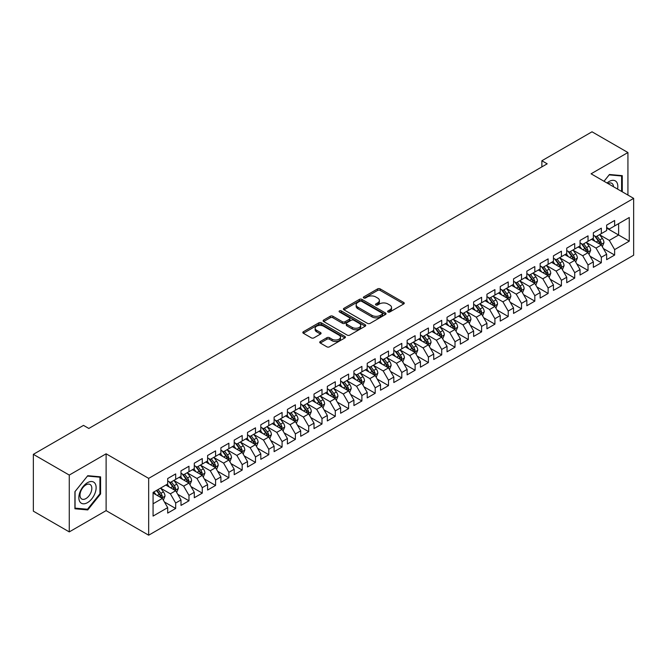 <?xml version="1.0" encoding="UTF-8"?>
<svg xmlns="http://www.w3.org/2000/svg" width="667" height="667" viewBox="0 0 667 667"><rect width="100%" height="100%" fill="white"/><g stroke="black" fill="none" stroke-linecap="round" stroke-linejoin="round"><path stroke-width="1" d="M388.011 311.981A1.292 0.75 0 0 0 389.836 311.981L403.71 303.969A1.843 1.067 0 0 0 404.252 303.218A1.843 1.067 0 0 0 403.71 302.468L380.207 288.894A1.843 1.067 0 0 0 377.597 288.894L363.723 296.907A1.292 0.75 0 0 0 363.34 297.432A1.292 0.75 0 0 0 363.723 297.957A1.292 0.75 0 0 0 365.549 297.957L367.342 296.923A5.911 3.41 0 0 1 375.704 296.923L377.664 298.057A5.911 3.41 0 0 1 379.39 300.467A5.911 3.41 0 0 1 377.664 302.876L375.863 303.919A1.292 0.75 0 0 0 375.488 304.444A1.292 0.75 0 0 0 375.863 304.969A1.292 0.75 0 0 0 377.689 304.969L379.49 303.935A5.911 3.41 0 0 1 387.844 303.935L389.803 305.061A5.911 3.41 0 0 1 391.537 307.479A5.911 3.41 0 0 1 389.803 309.888L388.011 310.922A1.292 0.75 0 0 0 387.627 311.456A1.292 0.75 0 0 0 388.011 311.981L388.011 310.922M320.277 341.512A1.843 1.067 0 0 0 319.735 342.263A1.843 1.067 0 0 0 320.277 343.021L326.872 346.823A1.843 1.067 0 0 0 329.481 346.823L344.889 337.927A1.843 1.067 0 0 0 345.431 337.177A1.843 1.067 0 0 0 344.889 336.426L321.386 322.853A1.843 1.067 0 0 0 318.776 322.853L303.368 331.749A1.843 1.067 0 0 0 302.826 332.5A1.843 1.067 0 0 0 303.368 333.258L311.331 337.852A1.843 1.067 0 0 0 313.949 337.852L320.535 334.05A1.843 1.067 0 0 0 321.077 333.292A1.843 1.067 0 0 0 320.535 332.541L316.592 330.257A4.936 2.851 0 0 1 315.141 328.247A4.936 2.851 0 0 1 318.192 325.613A4.936 2.851 0 0 1 323.57 326.23L339.044 335.159A4.936 2.851 0 0 1 340.495 337.177A4.936 2.851 0 0 1 337.444 339.811A4.936 2.851 0 0 1 332.058 339.195L329.481 337.702A1.843 1.067 0 0 0 326.872 337.702L320.277 341.512L320.277 343.021M69.268 475.071L69.268 531.899L106.111 510.63L106.111 453.802L69.268 475.071L33.35 454.335L83.5 425.388L88.819 428.456L547.19 163.815L541.871 160.747L541.871 166.892M106.111 453.802L148.674 478.372L633.65 198.374L633.65 255.211L148.674 535.201L148.674 478.372M627.93 195.072L627.93 152.526L591.087 173.804L633.65 198.374M627.93 152.526L592.013 131.799L541.871 160.747M367.475 323.378A1.843 1.067 0 0 0 370.085 323.378L385.493 314.49A1.843 1.067 0 0 0 386.035 313.732A1.843 1.067 0 0 0 385.493 312.981L361.989 299.408A1.843 1.067 0 0 0 359.38 299.408L343.972 308.304A1.843 1.067 0 0 0 343.43 309.063A1.843 1.067 0 0 0 343.972 309.813L367.475 323.378M339.987 312.256A1.292 0.75 0 0 1 341.296 312.439L365.166 326.221L349.783 335.101A1.843 1.067 0 0 1 347.173 335.101L323.67 321.536L323.67 320.027A1.843 1.067 0 0 0 323.128 320.785A1.843 1.067 0 0 0 323.67 321.536M323.67 320.027L330.265 316.225A1.843 1.067 0 0 1 332.875 316.225L342.404 321.727A1.843 1.067 0 0 0 345.022 321.727L349.391 319.201A1.843 1.067 0 0 0 349.933 318.442A1.843 1.067 0 0 0 349.391 317.692L339.47 311.964A1.292 0.75 0 0 1 339.094 311.431A1.292 0.75 0 0 1 339.887 310.747A1.292 0.75 0 0 1 341.296 310.905L365.191 324.704A1.843 1.067 0 0 1 365.733 325.454A1.843 1.067 0 0 1 365.191 326.205L365.191 324.704M606.645 228.097L618.617 235.009L618.617 223.645L629.264 217.5L614.632 225.946L614.632 220.494L606.645 225.104L606.645 230.557L601.326 233.625L601.326 228.172L593.347 232.783L593.347 238.236L588.027 241.304L588.027 235.851L580.048 240.462L580.048 245.915L574.721 248.983L574.721 243.53L566.742 248.141L566.742 253.593L561.422 256.662L561.422 251.209L553.443 255.82L553.443 261.272L548.124 264.349L548.124 258.896L540.137 263.498L540.137 268.951L534.817 272.028L534.817 266.575L526.838 271.177L526.838 276.63L521.519 279.706L521.519 274.254L513.54 278.856L513.54 284.309L508.212 287.385L508.212 281.933L500.233 286.543L500.233 291.988L494.914 295.064L494.914 289.611L486.935 294.222L486.935 299.675L481.616 302.743L481.616 297.29L473.628 301.901L473.628 307.354L468.309 310.422L468.309 304.969L460.33 309.58L460.33 315.032L455.011 318.101L455.011 312.648L447.032 317.259L447.032 322.711L441.712 325.779L441.712 320.327L433.725 324.937L433.725 330.39L428.406 333.458L428.406 328.006L420.427 332.616L420.427 338.069L415.107 341.137L415.107 335.684L407.12 340.295L407.12 345.748L401.801 348.824L401.801 343.372L393.822 347.974L393.822 353.427L388.502 356.503L388.502 351.05L380.523 355.653L380.523 361.105L375.204 364.182L375.204 358.729L367.217 363.332L367.217 368.784L361.898 371.861L361.898 366.408L353.919 371.01L353.919 376.463L348.599 379.54L348.599 374.087L340.62 378.698L340.62 384.15L335.293 387.219L335.293 381.766L327.314 386.376L327.314 391.829L321.994 394.897L321.994 389.445L314.015 394.055L314.015 399.508L308.696 402.576L308.696 397.123L300.709 401.734L300.709 407.187L295.389 410.255L295.389 404.802L287.41 409.413L287.41 414.866L282.091 417.934L282.091 412.481L274.112 417.092L274.112 422.545L268.784 425.613L268.784 420.16L260.805 424.771L260.805 430.223L255.486 433.3L255.486 427.847L247.507 432.449L247.507 437.902L242.188 440.979L242.188 435.526L234.2 440.128L234.2 445.581L228.881 448.658L228.881 443.205L220.902 447.807L220.902 453.26L215.583 456.336L215.583 450.884L207.604 455.486L207.604 460.939L202.276 464.015L202.276 458.562L194.297 463.173L194.297 468.626L188.978 471.694L188.978 466.241L180.999 470.852L180.999 476.305L175.679 479.373L175.679 473.92L167.692 478.531L167.692 483.984L153.068 492.429L153.068 516.083L167.692 507.637L162.373 498.416L153.068 493.046M629.264 217.5L629.264 241.154L614.632 249.6L609.304 240.387L599.666 234.817M603.385 248.566L614.632 255.052L614.632 249.6M614.632 255.052L606.645 259.663L606.645 254.21L601.326 257.279L596.006 248.066L586.36 242.496M590.087 256.245L601.326 262.731L601.326 257.279M601.326 262.731L593.347 267.342L593.347 261.889L588.027 264.957L582.708 255.744L573.061 250.175M576.788 263.924L588.027 270.41L588.027 264.957M588.027 270.41L580.048 275.021L580.048 269.568L574.721 272.636L569.401 263.423L559.763 257.854M563.482 271.602L574.721 278.089L574.721 272.636M574.721 278.089L566.742 282.7L566.742 277.247L561.422 280.315L556.103 271.102L546.456 265.533M550.183 279.281L561.422 285.768L561.422 280.315M561.422 285.768L553.443 290.378L553.443 284.926L548.124 288.002L542.796 278.781L533.158 273.212M536.885 286.96L548.124 293.455L548.124 288.002M548.124 293.455L540.137 298.057L540.137 292.605L534.817 295.681L529.498 286.46L519.851 280.899M523.578 294.639L534.817 301.134L534.817 295.681M534.817 301.134L526.838 305.736L526.838 300.283L521.519 303.36L516.2 294.139L506.553 288.578M510.28 302.318L521.519 308.813L521.519 303.36M521.519 308.813L513.54 313.415L513.54 307.962L508.212 311.039L502.893 301.826L493.255 296.256M496.973 310.005L508.212 316.492L508.212 311.039M508.212 316.492L500.233 321.094L500.233 315.641L494.914 318.718L489.595 309.505L479.948 303.935M483.675 317.684L494.914 324.17L494.914 318.718M494.914 324.17L486.935 328.781L486.935 323.328L481.616 326.396L476.296 317.184L466.65 311.614M470.377 325.363L481.616 331.849L481.616 326.396M481.616 331.849L473.628 336.46L473.628 331.007L468.309 334.075L462.99 324.862L453.343 319.293M457.07 333.041L468.309 339.528L468.309 334.075M468.309 339.528L460.33 344.139L460.33 338.686L455.011 341.754L449.691 332.541L440.045 326.972M443.772 340.72L455.011 347.207L455.011 341.754M455.011 347.207L447.032 351.817L447.032 346.365L441.712 349.433L436.385 340.22L426.747 334.651M430.465 348.399L441.712 354.886L441.712 349.433M441.712 354.886L433.725 359.496L433.725 354.044L428.406 357.112L423.086 347.899L413.44 342.329M417.167 356.078L428.406 362.565L428.406 357.112M428.406 362.565L420.427 367.175L420.427 361.722L415.107 364.791L409.788 355.578L400.142 350.008M403.868 363.757L415.107 370.243L415.107 364.791M415.107 370.243L407.12 374.854L407.12 369.401L401.801 372.478L396.481 363.257L386.835 357.687M390.562 371.436L401.801 377.931L401.801 372.478M401.801 377.931L393.822 382.533L393.822 377.08L388.502 380.157L383.183 370.935L373.537 365.374M377.264 379.114L388.502 385.609L388.502 380.157M388.502 385.609L380.523 390.212L380.523 384.759L375.204 387.835L369.877 378.614L360.238 373.053M363.957 386.793L375.204 393.288L375.204 387.835M375.204 393.288L367.217 397.891L367.217 392.438L361.898 395.514L356.578 386.301L346.932 380.732M350.659 394.472L361.898 400.967L361.898 395.514M361.898 400.967L353.919 405.569L353.919 400.117L348.599 403.193L343.28 393.98L333.633 388.411M337.36 402.159L348.599 408.646L348.599 403.193M348.599 408.646L340.62 413.257L340.62 407.804L335.293 410.872L329.973 401.659L320.335 396.09M324.054 409.838L335.293 416.325L335.293 410.872M335.293 416.325L327.314 420.935L327.314 415.483L321.994 418.551L316.675 409.338L307.028 403.768M310.755 417.517L321.994 424.004L321.994 418.551M321.994 424.004L314.015 428.614L314.015 423.161L308.696 426.23L303.368 417.017L293.73 411.447M297.457 425.196L308.696 431.682L308.696 426.23M308.696 431.682L300.709 436.293L300.709 430.84L295.389 433.909L290.07 424.696L280.423 419.126M284.15 432.875L295.389 439.361L295.389 433.909M295.389 439.361L287.41 443.972L287.41 438.519L282.091 441.587L276.772 432.374L267.125 426.805M270.852 440.553L282.091 447.04L282.091 441.587M282.091 447.04L274.112 451.651L274.112 446.198L268.784 449.266L263.465 440.053L253.827 434.484M257.545 448.232L268.784 454.719L268.784 449.266M268.784 454.719L260.805 459.33L260.805 453.877L255.486 456.953L250.167 447.732L240.52 442.163M244.247 455.911L255.486 462.406L255.486 456.953M255.486 462.406L247.507 467.008L247.507 461.556L242.188 464.632L236.86 455.411L227.222 449.85M230.949 463.59L242.188 470.085L242.188 464.632M242.188 470.085L234.2 474.687L234.2 469.234L228.881 472.311L223.562 463.09L213.915 457.529M217.642 471.269L228.881 477.764L228.881 472.311M228.881 477.764L220.902 482.366L220.902 476.913L215.583 479.99L210.263 470.777L200.617 465.207M204.344 478.948L215.583 485.443L215.583 479.99M215.583 485.443L207.604 490.045L207.604 484.592L202.276 487.669L196.957 478.456L187.319 472.886M191.037 486.635L202.276 493.121L202.276 487.669M202.276 493.121L194.297 497.732L194.297 492.279L188.978 495.348L183.658 486.135L174.012 480.565M177.739 494.314L188.978 500.8L188.978 495.348M188.978 500.8L180.999 505.411L180.999 499.958L175.679 503.026L170.36 493.813L160.714 488.244M164.441 501.993L175.679 508.479L175.679 503.026M175.679 508.479L167.692 513.09L167.692 507.637M167.692 480.907L170.36 482.449L175.679 479.373M153.068 503.793L162.373 498.416M180.999 473.228L183.658 474.762L188.978 471.694M170.36 493.813L175.679 490.737L165.833 485.059M180.999 499.958L175.679 490.737M194.297 465.549L196.957 467.083L202.276 464.015M183.658 486.135L188.978 483.058L179.131 477.38M194.297 492.279L188.978 483.058M207.604 457.87L210.263 459.405L215.583 456.336M196.957 478.456L202.276 475.379L192.438 469.701M207.604 484.592L202.276 475.379M220.902 450.192L223.562 451.726L228.881 448.658M210.263 470.777L215.583 467.7L205.736 462.014M220.902 476.913L215.583 467.7M234.2 442.513L236.86 444.047L242.188 440.979M223.562 463.09L228.881 460.022L219.043 454.335M234.2 469.234L228.881 460.022M247.507 434.834L250.167 436.368L255.486 433.3M236.86 455.411L242.188 452.343L232.341 446.657M247.507 461.556L242.188 452.343M260.805 427.155L263.465 428.689L268.784 425.613M250.167 447.732L255.486 444.664L245.639 438.978M260.805 453.877L255.486 444.664M274.112 419.476L276.772 421.01L282.091 417.934M263.465 440.053L268.784 436.985L258.946 431.299M274.112 446.198L268.784 436.985M287.41 411.797L290.07 413.332L295.389 410.255M276.772 432.374L282.091 429.306L272.244 423.62M287.41 438.519L282.091 429.306M300.709 404.11L303.368 405.653L308.696 402.576M290.07 424.696L295.389 421.627L285.551 415.941M300.709 430.84L295.389 421.627M314.015 396.431L316.675 397.974L321.994 394.897M303.368 417.017L308.696 413.94L298.849 408.262M314.015 423.161L308.696 413.94M327.314 388.753L329.973 390.287L335.293 387.219M316.675 409.338L321.994 406.261L312.148 400.584M327.314 415.483L321.994 406.261M340.62 381.074L343.28 382.608L348.599 379.54M329.973 401.659L335.293 398.583L325.454 392.905M340.62 407.804L335.293 398.583M353.919 373.395L356.578 374.929L361.898 371.861M343.28 393.98L348.599 390.904L338.753 385.226M353.919 400.117L348.599 390.904M367.217 365.716L369.877 367.25L375.204 364.182M356.578 386.301L361.898 383.225L352.059 377.539M367.217 392.438L361.898 383.225M380.523 358.037L383.183 359.571L388.502 356.503M369.877 378.614L375.204 375.546L365.358 369.86M380.523 384.759L375.204 375.546M393.822 350.358L396.481 351.893L401.801 348.824M383.183 370.935L388.502 367.867L378.656 362.181M393.822 377.08L388.502 367.867M407.12 342.68L409.788 344.214L415.107 341.137M396.481 363.257L401.801 360.188L391.963 354.502M407.12 369.401L401.801 360.188M420.427 335.001L423.086 336.535L428.406 333.458M409.788 355.578L415.107 352.51L405.261 346.823M420.427 361.722L415.107 352.51M433.725 327.322L436.385 328.856L441.712 325.779M423.086 347.899L428.406 344.831L418.559 339.144M433.725 354.044L428.406 344.831M447.032 319.635L449.691 321.177L455.011 318.101M436.385 340.22L441.712 337.152L431.866 331.466M447.032 346.365L441.712 337.152M460.33 311.956L462.99 313.498L468.309 310.422M449.691 332.541L455.011 329.465L445.164 323.787M460.33 338.686L455.011 329.465M473.628 304.277L476.296 305.811L481.616 302.743M462.99 324.862L468.309 321.786L458.471 316.108M473.628 331.007L468.309 321.786M486.935 296.598L489.595 298.132L494.914 295.064M476.296 317.184L481.616 314.107L471.769 308.429M486.935 323.328L481.616 314.107M500.233 288.919L502.893 290.453L508.212 287.385M489.595 309.505L494.914 306.428L485.067 300.75M500.233 315.641L494.914 306.428M513.54 281.241L516.2 282.775L521.519 279.706M502.893 301.826L508.212 298.749L498.374 293.063M513.54 307.962L508.212 298.749M526.838 273.562L529.498 275.096L534.817 272.028M516.2 294.139L521.519 291.07L511.672 285.384M526.838 300.283L521.519 291.07M540.137 265.883L542.796 267.417L548.124 264.349M529.498 286.46L534.817 283.392L524.979 277.705M540.137 292.605L534.817 283.392M553.443 258.204L556.103 259.738L561.422 256.662M542.796 278.781L548.124 275.713L538.277 270.027M553.443 284.926L548.124 275.713M566.742 250.525L569.401 252.059L574.721 248.983M556.103 271.102L561.422 268.034L551.576 262.348M566.742 277.247L561.422 268.034M580.048 242.846L582.708 244.38L588.027 241.304M569.401 263.423L574.721 260.355L564.882 254.669M580.048 269.568L574.721 260.355M593.347 235.159L596.006 236.702L601.326 233.625M582.708 255.744L588.027 252.676L578.181 246.99M593.347 261.889L588.027 252.676M606.645 227.48L609.304 229.023L614.632 225.946M596.006 248.066L601.326 244.989L591.487 239.311M606.645 254.21L601.326 244.989M33.35 454.335L33.35 511.164L69.268 531.899M106.111 510.63L148.674 535.201M609.304 240.387L618.617 235.009L629.264 241.154M622.278 191.813L622.278 175.654L609.438 174.504L604.01 181.266M100.592 493.964L100.592 476.847L87.752 475.696L74.921 491.671L74.921 508.779L87.752 509.93L100.592 493.964L99.925 493.572M388.527 312.164L389.803 311.422A5.911 3.41 0 0 0 391.537 309.013L391.537 307.479M379.39 300.467L379.39 302.001A5.911 3.41 0 0 1 377.664 304.41L376.38 305.152M403.71 302.468L403.71 303.969L380.207 290.428A1.843 1.067 0 0 0 377.597 290.428L364.24 298.141M385.493 312.981L385.493 314.49L361.989 300.95A1.843 1.067 0 0 0 359.38 300.95L343.997 309.83M382.233 314.257A1.292 0.75 0 0 0 382.608 313.732A1.292 0.75 0 0 0 382.233 313.207L361.597 301.292A1.292 0.75 0 0 0 359.771 301.292L357.879 302.384A5.911 3.41 0 0 0 356.153 304.802A5.911 3.41 0 0 0 357.879 307.212L371.978 315.358A5.911 3.41 0 0 0 380.34 315.358L382.233 314.257L382.233 315.799A1.292 0.75 0 0 0 382.608 315.266L382.608 313.732M356.153 304.802L356.153 306.336A5.911 3.41 0 0 0 357.879 308.746L357.879 307.212M382.233 315.799L380.34 316.892A5.911 3.41 0 0 1 371.978 316.892L357.879 308.746M323.695 321.552L330.265 317.759L330.265 316.225M349.933 318.442L349.933 319.977A1.843 1.067 0 0 1 349.391 320.735L345.022 323.262A1.843 1.067 0 0 1 342.404 323.262L332.875 317.759A1.843 1.067 0 0 0 330.265 317.759M352.301 327.43A4.936 2.851 0 0 0 357.679 328.056A4.936 2.851 0 0 0 360.73 325.421A4.936 2.851 0 0 0 359.28 323.403L353.835 320.252A1.843 1.067 0 0 0 351.217 320.252L346.848 322.778A1.843 1.067 0 0 0 346.306 323.537A1.843 1.067 0 0 0 346.848 324.287L352.301 327.43L352.301 328.973A4.936 2.851 0 0 0 357.679 329.59A4.936 2.851 0 0 0 360.73 326.955L360.73 325.421M346.306 323.537L346.306 325.071A1.843 1.067 0 0 0 346.848 325.821L346.848 324.287M352.301 328.973L346.848 325.821M340.495 337.177L340.495 338.711A4.936 2.851 0 0 1 337.444 341.346A4.936 2.851 0 0 1 332.058 340.729L329.481 339.236A1.843 1.067 0 0 0 326.872 339.236L320.302 343.03M315.141 328.247L315.141 329.781A4.936 2.851 0 0 0 316.592 331.799L316.592 330.257M320.51 334.059L316.592 331.799M344.864 337.944L321.386 324.387A1.843 1.067 0 0 0 318.776 324.387L303.393 333.275M86.393 509.146L87.752 509.93M602.309 246.698L603.96 242.671A4.986 2.876 -120 0 0 602.368 238.427L599.541 234.659M595.039 241.362L592.896 238.494M600.392 244.447L601.267 242.888A4.986 2.876 -120 0 0 599.841 239.887L597.015 236.118M595.406 236.351L598.891 241.012A2.543 1.467 60 0 1 599.358 241.779L601.267 242.888M594.53 235.843L598.249 240.812A4.986 2.876 60 0 1 599.675 243.805L599.775 244.097M589.011 254.377L590.662 250.35A4.986 2.876 -120 0 0 589.069 246.106L586.243 242.338M581.741 249.041L579.59 246.173M587.085 252.126L587.969 250.567A4.986 2.876 -120 0 0 586.543 247.565L583.717 243.797M582.099 244.03L585.593 248.691A2.543 1.467 60 0 1 586.051 249.458L587.969 250.567M581.224 243.522L584.942 248.491A4.986 2.876 60 0 1 586.368 251.484L586.468 251.776M575.704 262.056L577.355 258.029A4.986 2.876 -120 0 0 575.763 253.785L572.945 250.017M568.434 256.72L566.291 253.852M573.787 259.813L574.662 258.246A4.986 2.876 -120 0 0 573.236 255.244L570.41 251.476M568.801 251.709L572.294 256.37A2.543 1.467 60 0 1 572.753 257.137L574.662 258.246M567.925 251.201L571.644 256.17A4.986 2.876 60 0 1 573.07 259.163L573.17 259.455M617.559 189.086A12.231 7.062 120 0 0 616.667 182.149A12.231 7.062 120 0 0 607.045 183.016M613.507 186.752A8.371 4.836 120 0 0 612.723 184.184A8.371 4.836 120 0 0 611.789 183.308A8.371 4.836 120 0 0 607.945 183.533M609.146 174.871L621.611 175.996L621.611 191.429M620.785 175.521L621.611 175.996M604.035 181.282L609.171 174.879M79.998 501.976A12.231 7.062 120 0 0 91.813 498.808A12.231 7.062 120 0 0 94.972 483.342A12.231 7.062 120 0 0 83.167 486.51A12.231 7.062 120 0 0 79.998 501.976M80.79 498.124A8.371 4.836 120 0 0 81.724 498.999A8.371 4.836 120 0 0 89.52 495.089A8.371 4.836 120 0 0 91.037 485.376A8.371 4.836 120 0 0 90.095 484.5A8.371 4.836 120 0 0 82.308 488.411A8.371 4.836 120 0 0 80.79 498.124M87.485 476.08L99.925 477.188L99.925 493.772L87.485 509.246L75.054 508.129L75.054 491.546L87.46 476.063M99.1 476.713L99.925 477.188M562.406 269.735L564.057 265.716A4.986 2.876 -120 0 0 562.464 261.464L559.638 257.695M555.136 264.399L552.985 261.539M560.48 267.492L561.364 265.925A4.986 2.876 -120 0 0 559.938 262.923L557.112 259.155M555.503 259.388L558.988 264.049A2.543 1.467 60 0 1 559.446 264.816L561.364 265.925M554.619 258.879L558.337 263.849A4.986 2.876 60 0 1 559.771 266.85L559.871 267.133M549.108 277.414L550.75 273.395A4.986 2.876 -120 0 0 549.166 269.143L546.34 265.374M541.837 272.086L539.686 269.218M547.182 275.171L548.066 273.603A4.986 2.876 -120 0 0 546.64 270.602L543.813 266.833M542.196 267.067L545.689 271.727A2.543 1.467 60 0 1 546.148 272.503L548.066 273.603M541.321 266.567L545.039 271.527A4.986 2.876 60 0 1 546.465 274.529L546.565 274.812M535.801 285.092L537.452 281.074A4.986 2.876 -120 0 0 535.859 276.83L533.033 273.053M528.531 279.765L526.388 276.897M533.883 282.85L534.759 281.282A4.986 2.876 -120 0 0 533.333 278.289L530.507 274.512M528.898 274.746L532.383 279.406A2.543 1.467 60 0 1 532.85 280.182L534.759 281.282M528.022 274.245L531.741 279.206A4.986 2.876 60 0 1 533.166 282.208L533.267 282.491M522.503 292.771L524.154 288.753A4.986 2.876 -120 0 0 522.561 284.509L519.735 280.732M515.232 287.444L513.081 284.576M520.577 290.529L521.461 288.961A4.986 2.876 -120 0 0 520.035 285.968L517.208 282.191M515.591 282.424L519.084 287.085A2.543 1.467 60 0 1 519.543 287.861L521.461 288.961M514.716 281.924L518.434 286.885A4.986 2.876 60 0 1 519.86 289.887L519.968 290.17M509.204 300.458L510.847 296.431A4.986 2.876 -120 0 0 509.254 292.188L506.436 288.411M501.926 295.122L499.783 292.254M507.279 298.207L508.154 296.64A4.986 2.876 -120 0 0 506.728 293.647L503.902 289.87M502.293 290.112L505.786 294.764A2.543 1.467 60 0 1 506.245 295.539L508.154 296.64M501.417 289.603L505.136 294.564A4.986 2.876 60 0 1 506.561 297.565L506.662 297.857M495.898 308.137L497.549 304.11A4.986 2.876 -120 0 0 495.956 299.867L493.13 296.09M488.628 302.801L486.476 299.933M493.972 305.886L494.856 304.319A4.986 2.876 -120 0 0 493.43 301.326L490.604 297.549M488.994 297.79L492.479 302.443A2.543 1.467 60 0 1 492.946 303.218L494.856 304.319M488.111 297.282L491.837 302.243A4.986 2.876 60 0 1 493.263 305.244L493.363 305.536M482.6 315.816L484.242 311.789A4.986 2.876 -120 0 0 482.658 307.545L479.831 303.777M475.329 310.48L473.178 307.612M480.674 313.565L481.557 312.006A4.986 2.876 -120 0 0 480.132 309.004L477.305 305.236M475.688 305.469L479.181 310.122A2.543 1.467 60 0 1 479.64 310.897L481.557 312.006M474.812 304.961L478.531 309.922A4.986 2.876 60 0 1 479.957 312.923L480.057 313.215M469.293 323.495L470.944 319.468A4.986 2.876 -120 0 0 469.351 315.224L466.525 311.456M462.023 318.159L459.88 315.291M467.375 321.244L468.251 319.685A4.986 2.876 -120 0 0 466.825 316.683L463.999 312.915M462.389 313.148L465.874 317.809A2.543 1.467 60 0 1 466.341 318.576L468.251 319.685M461.514 312.64L465.233 317.609A4.986 2.876 60 0 1 466.658 320.602L466.758 320.894M455.995 331.174L457.645 327.147A4.986 2.876 -120 0 0 456.053 322.903L453.226 319.134M448.724 325.838L446.573 322.97M454.069 328.923L454.952 327.364A4.986 2.876 -120 0 0 453.527 324.362L450.7 320.594M449.083 320.827L452.576 325.488A2.543 1.467 60 0 1 453.035 326.255L454.952 327.364M448.207 320.318L451.926 325.288A4.986 2.876 60 0 1 453.352 328.281L453.46 328.573M442.696 338.853L444.339 334.826A4.986 2.876 -120 0 0 442.755 330.582L439.928 326.813M435.426 333.517L433.275 330.649M440.77 336.602L441.654 335.042A4.986 2.876 -120 0 0 440.22 332.041L437.394 328.272M435.784 328.506L439.278 333.167A2.543 1.467 60 0 1 439.736 333.934L441.654 335.042M434.909 327.997L438.628 332.966A4.986 2.876 60 0 1 440.053 335.96L440.153 336.251M429.39 346.532L431.04 342.505A4.986 2.876 -120 0 0 429.448 338.261L426.622 334.492M422.119 341.196L419.977 338.327M427.464 344.289L428.347 342.721A4.986 2.876 -120 0 0 426.922 339.72L424.095 335.951M422.486 336.185L425.971 340.845A2.543 1.467 60 0 1 426.438 341.612L428.347 342.721M421.602 335.676L425.329 340.645A4.986 2.876 60 0 1 426.755 343.638L426.855 343.93M416.091 354.21L417.742 350.192A4.986 2.876 -120 0 0 416.15 345.94L413.323 342.171M408.821 348.874L406.67 346.015M414.165 351.968L415.049 350.4A4.986 2.876 -120 0 0 413.623 347.399L410.797 343.63M409.179 343.864L412.673 348.524A2.543 1.467 60 0 1 413.131 349.291L415.049 350.4M408.304 343.355L412.023 348.324A4.986 2.876 60 0 1 413.448 351.326L413.548 351.609M402.785 361.889L404.435 357.871A4.986 2.876 -120 0 0 402.843 353.618L400.017 349.85M395.514 356.562L393.372 353.693M400.867 359.646L401.742 358.079A4.986 2.876 -120 0 0 400.317 355.077L397.49 351.309M395.881 351.542L399.366 356.203A2.543 1.467 60 0 1 399.833 356.978L401.742 358.079M395.006 351.042L398.724 356.003A4.986 2.876 60 0 1 400.15 359.004L400.25 359.288M389.486 369.568L391.137 365.549A4.986 2.876 -120 0 0 389.545 361.306L386.718 357.529M382.216 364.24L380.065 361.372M387.56 367.325L388.444 365.758A4.986 2.876 -120 0 0 387.018 362.765L384.192 358.988M382.575 359.221L386.068 363.882A2.543 1.467 60 0 1 386.526 364.657L388.444 365.758M381.699 358.721L385.418 363.682A4.986 2.876 60 0 1 386.852 366.683L386.952 366.967M376.188 377.247L377.83 373.228A4.986 2.876 -120 0 0 376.246 368.984L373.42 365.208M368.918 371.919L366.767 369.051M374.262 375.004L375.146 373.437A4.986 2.876 -120 0 0 373.712 370.443L370.894 366.667M369.276 366.9L372.77 371.561A2.543 1.467 60 0 1 373.228 372.336L375.146 373.437M368.401 366.4L372.119 371.361A4.986 2.876 60 0 1 373.545 374.362L373.645 374.646M362.881 384.934L364.532 380.907A4.986 2.876 -120 0 0 362.94 376.663L360.113 372.886M355.611 379.598L353.468 376.73M360.955 382.683L361.839 381.115A4.986 2.876 -120 0 0 360.413 378.122L357.587 374.345M355.978 374.587L359.463 379.24A2.543 1.467 60 0 1 359.93 380.015L361.839 381.115M355.102 374.079L358.821 379.039A4.986 2.876 60 0 1 360.247 382.041L360.347 382.333M349.583 392.613L351.234 388.586A4.986 2.876 -120 0 0 349.641 384.342L346.815 380.565M342.313 387.277L340.162 384.409M347.657 390.362L348.541 388.794A4.986 2.876 -120 0 0 347.115 385.801L344.289 382.024M342.671 382.266L346.165 386.918A2.543 1.467 60 0 1 346.623 387.694L348.541 388.794M341.796 381.757L345.514 386.718A4.986 2.876 60 0 1 346.94 389.72L347.04 390.012M336.276 400.292L337.927 396.265A4.986 2.876 -120 0 0 336.335 392.021L333.508 388.252M329.006 394.956L326.863 392.088M334.359 398.041L335.234 396.481A4.986 2.876 -120 0 0 333.808 393.48L330.982 389.711M329.373 389.945L332.866 394.597A2.543 1.467 60 0 1 333.325 395.373L335.234 396.481M328.498 389.436L332.216 394.397A4.986 2.876 60 0 1 333.642 397.399L333.742 397.69M322.978 407.971L324.629 403.944A4.986 2.876 -120 0 0 323.036 399.7L320.21 395.931M315.708 402.635L313.557 399.766M321.052 405.719L321.936 404.16A4.986 2.876 -120 0 0 320.51 401.159L317.684 397.39M316.075 397.624L319.56 402.284A2.543 1.467 60 0 1 320.018 403.051L321.936 404.16M315.191 397.115L318.909 402.084A4.986 2.876 60 0 1 320.343 405.077L320.443 405.369M309.68 415.649L311.322 411.622A4.986 2.876 -120 0 0 309.738 407.379L306.912 403.61M302.409 410.313L300.258 407.445M307.754 413.398L308.638 411.839A4.986 2.876 -120 0 0 307.204 408.838L304.385 405.069M302.768 405.303L306.261 409.963A2.543 1.467 60 0 1 306.72 410.73L308.638 411.839M301.893 404.794L305.611 409.763A4.986 2.876 60 0 1 307.037 412.756L307.137 413.048M296.373 423.328L298.024 419.301A4.986 2.876 -120 0 0 296.431 415.057L293.605 411.289M289.103 417.992L286.96 415.124M294.455 421.077L295.331 419.518A4.986 2.876 -120 0 0 293.905 416.516L291.079 412.748M289.47 412.981L292.955 417.642A2.543 1.467 60 0 1 293.422 418.409L295.331 419.518M288.594 412.473L292.313 417.442A4.986 2.876 60 0 1 293.738 420.435L293.839 420.727M283.075 431.007L284.726 426.98A4.986 2.876 -120 0 0 283.133 422.736L280.307 418.968M275.805 425.671L273.653 422.803M281.149 428.764L282.033 427.197A4.986 2.876 -120 0 0 280.607 424.195L277.78 420.427M276.163 420.66L279.656 425.321A2.543 1.467 60 0 1 280.115 426.088L282.033 427.197M275.288 420.152L279.006 425.121A4.986 2.876 60 0 1 280.432 428.114L280.532 428.406M269.768 438.686L271.419 434.667A4.986 2.876 -120 0 0 269.827 430.415L267.008 426.647M262.498 433.35L260.355 430.49M267.851 436.443L268.726 434.876A4.986 2.876 -120 0 0 267.3 431.874L264.474 428.106M262.865 428.339L266.358 433A2.543 1.467 60 0 1 266.817 433.767L268.726 434.876M261.989 427.83L265.708 432.8A4.986 2.876 60 0 1 267.133 435.801L267.234 436.085M256.47 446.365L258.121 442.346A4.986 2.876 -120 0 0 256.528 438.094L253.702 434.325M249.2 441.029L247.048 438.169M254.544 444.122L255.428 442.554A4.986 2.876 -120 0 0 254.002 439.553L251.176 435.784M249.566 436.018L253.051 440.679A2.543 1.467 60 0 1 253.518 441.454L255.428 442.554M248.683 435.518L252.401 440.478A4.986 2.876 60 0 1 253.835 443.48L253.935 443.763M243.172 454.044L244.814 450.025A4.986 2.876 -120 0 0 243.23 445.781L240.403 442.004M235.901 448.716L233.75 445.848M241.246 451.801L242.129 450.233A4.986 2.876 -120 0 0 240.704 447.24L237.877 443.463M236.26 443.697L239.753 448.357A2.543 1.467 60 0 1 240.212 449.133L242.129 450.233M235.384 443.196L239.103 448.157A4.986 2.876 60 0 1 240.529 451.159L240.629 451.442M229.865 461.722L231.516 457.704A4.986 2.876 -120 0 0 229.923 453.46L227.097 449.683M222.595 456.395L220.452 453.527M227.947 459.48L228.823 457.912A4.986 2.876 -120 0 0 227.397 454.919L224.571 451.142M222.961 451.376L226.447 456.036A2.543 1.467 60 0 1 226.913 456.812L228.823 457.912M222.086 450.875L225.805 455.836A4.986 2.876 60 0 1 227.23 458.838L227.33 459.121M216.567 469.41L218.217 465.383A4.986 2.876 -120 0 0 216.625 461.139L213.799 457.362M209.296 464.074L207.145 461.205M214.641 467.158L215.524 465.591A4.986 2.876 -120 0 0 214.099 462.598L211.272 458.821M209.655 459.063L213.148 463.715A2.543 1.467 60 0 1 213.607 464.49L215.524 465.591M208.779 458.554L212.498 463.515A4.986 2.876 60 0 1 213.924 466.516L214.032 466.808M203.268 477.088L204.911 473.061A4.986 2.876 -120 0 0 203.318 468.818L200.5 465.041M195.998 471.752L193.847 468.884M201.342 474.837L202.226 473.27A4.986 2.876 -120 0 0 200.792 470.277L197.966 466.5M196.356 466.742L199.85 471.394A2.543 1.467 60 0 1 200.308 472.169L202.226 473.27M195.481 466.233L199.2 471.194A4.986 2.876 60 0 1 200.625 474.195L200.725 474.487M189.962 484.767L191.612 480.74A4.986 2.876 -120 0 0 190.02 476.496L187.194 472.728M182.691 479.431L180.54 476.563M188.036 482.516L188.919 480.957A4.986 2.876 -120 0 0 187.494 477.956L184.667 474.187M183.058 474.42L186.543 479.073A2.543 1.467 60 0 1 187.01 479.848L188.919 480.957M182.174 473.912L185.901 478.873A4.986 2.876 60 0 1 187.327 481.874L187.427 482.166M176.663 492.446L178.306 488.419A4.986 2.876 -120 0 0 176.722 484.175L173.895 480.407M169.393 487.11L167.242 484.242M174.737 490.195L175.621 488.636A4.986 2.876 -120 0 0 174.195 485.634L171.369 481.866M169.751 482.099L173.245 486.76A2.543 1.467 60 0 1 173.703 487.527L175.621 488.636M168.876 481.591L172.595 486.56A4.986 2.876 60 0 1 174.02 489.553L174.12 489.845M163.357 500.125L165.007 496.098A4.986 2.876 -120 0 0 163.415 491.854L160.589 488.086M156.086 494.789L153.944 491.921M161.439 497.874L162.314 496.315A4.986 2.876 -120 0 0 160.889 493.313L158.062 489.545M156.812 490.262L159.938 494.439A2.543 1.467 60 0 1 160.405 495.206L162.314 496.315M156.47 490.462L159.296 494.239A4.986 2.876 60 0 1 160.722 497.232L160.822 497.524M389.803 311.422L389.803 309.888M375.863 304.969L375.863 303.919M377.664 304.41L377.664 302.876M363.723 297.957L363.723 296.907M377.597 290.428L377.597 288.894M380.207 290.428L380.207 288.894M343.972 309.813L343.972 308.304M359.38 300.95L359.38 299.408M361.989 300.95L361.989 299.408M371.978 316.892L371.978 315.358M380.34 316.892L380.34 315.358M332.875 317.759L332.875 316.225M342.404 323.262L342.404 321.727M345.022 323.262L345.022 321.727M349.391 320.735L349.391 319.201M341.296 312.439L341.296 310.905M326.872 339.236L326.872 337.702M329.481 339.236L329.481 337.702M332.058 340.729L332.058 339.195M320.535 334.05L320.535 332.541M303.368 333.258L303.368 331.749M318.776 324.387L318.776 322.853M321.386 324.387L321.386 322.853M344.889 337.927L344.889 336.426M600.7 244.631L603.927 242.771M599.841 239.887L602.368 238.427M596.165 242.013L598.249 240.812M587.402 252.309L590.629 250.45M586.543 247.565L589.069 246.106M582.858 249.691L584.942 248.491M574.095 259.988L577.322 258.129M573.236 255.244L575.763 253.785M569.56 257.37L571.644 256.17M560.797 267.667L564.024 265.808M559.938 262.923L562.464 261.464M556.261 265.049L558.337 263.849M547.499 275.354L550.725 273.487M546.64 270.602L549.166 269.143M542.955 272.728L545.039 271.527M534.192 283.033L537.419 281.166M533.333 278.289L535.859 276.83M529.656 280.407L531.741 279.206M520.894 290.712L524.12 288.844M520.035 285.968L522.561 284.509M516.358 288.086L518.434 286.885M507.587 298.391L510.814 296.523M506.728 293.647L509.254 292.188M503.051 295.773L505.136 294.564M494.289 306.07L497.515 304.21M493.43 301.326L495.956 299.867M489.753 303.452L491.837 302.243M480.99 313.748L484.217 311.889M480.132 309.004L482.658 307.545M476.446 311.13L478.531 309.922M467.684 321.427L470.91 319.568M466.825 316.683L469.351 315.224M463.148 318.809L465.233 317.609M454.385 329.106L457.612 327.247M453.527 324.362L456.053 322.903M449.85 326.488L451.926 325.288M441.087 336.785L444.305 334.926M440.22 332.041L442.755 330.582M436.543 334.167L438.628 332.966M427.78 344.464L431.007 342.605M426.922 339.72L429.448 338.261M423.245 341.846L425.329 340.645M414.482 352.143L417.709 350.283M413.623 347.399L416.15 345.94M409.938 349.525L412.023 348.324M401.175 359.83L404.402 357.962M400.317 355.077L402.843 353.618M396.64 357.204L398.724 356.003M387.877 367.509L391.104 365.641M387.018 362.765L389.545 361.306M383.342 364.882L385.418 363.682M374.579 375.188L377.797 373.32M373.712 370.443L376.246 368.984M370.035 372.561L372.119 371.361M361.272 382.866L364.499 380.999M360.413 378.122L362.94 376.663M356.737 380.24L358.821 379.039M347.974 390.545L351.201 388.686M347.115 385.801L349.641 384.342M343.43 387.927L345.514 386.718M334.667 398.224L337.894 396.365M333.808 393.48L336.335 392.021M330.132 395.606L332.216 394.397M321.369 405.903L324.596 404.044M320.51 401.159L323.036 399.7M316.833 403.285L318.909 402.084M308.071 413.582L311.289 411.722M307.204 408.838L309.738 407.379M303.527 410.964L305.611 409.763M294.764 421.261L297.991 419.401M293.905 416.516L296.431 415.057M290.228 418.643L292.313 417.442M281.466 428.939L284.692 427.08M280.607 424.195L283.133 422.736M276.922 426.321L279.006 425.121M268.159 436.618L271.386 434.759M267.3 431.874L269.827 430.415M263.623 434L265.708 432.8M254.861 444.305L258.087 442.438M254.002 439.553L256.528 438.094M250.325 441.679L252.401 440.478M241.562 451.984L244.789 450.117M240.704 447.24L243.23 445.781M237.018 449.358L239.103 448.157M228.256 459.663L231.482 457.795M227.397 454.919L229.923 453.46M223.72 457.037L225.805 455.836M214.957 467.342L218.184 465.474M214.099 462.598L216.625 461.139M210.422 464.716L212.498 463.515M201.651 475.021L204.877 473.161M200.792 470.277L203.318 468.818M197.115 472.403L199.2 471.194M188.352 482.7L191.579 480.84M187.494 477.956L190.02 476.496M183.817 480.082L185.901 478.873M175.054 490.378L178.281 488.519M174.195 485.634L176.722 484.175M170.51 487.76L172.595 486.56M161.748 498.057L164.974 496.198M160.889 493.313L163.415 491.854M157.212 495.439L159.296 494.239"/></g></svg>

